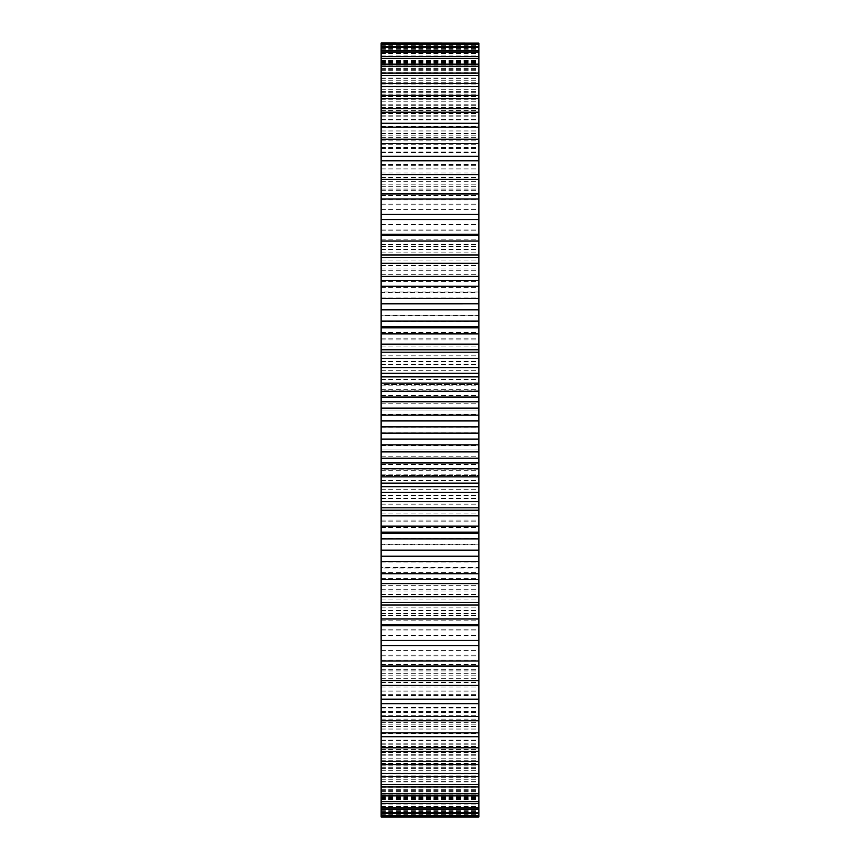 <?xml version="1.0" encoding="UTF-8"?>
<svg xmlns="http://www.w3.org/2000/svg" width="860" height="860" viewBox="0 0 860 860"><rect width="100%" height="100%" fill="white"/><g stroke="black" fill="none" stroke-linecap="round" stroke-linejoin="round"><path stroke-width="0.64" stroke-dasharray="4.3 3.22" d="M381.13 533.404L478.869 533.404M478.869 556.484L381.13 556.484M381.13 579.565L381.13 578.339L381.13 579.565M381.13 602.355L381.13 599.936L381.13 602.355M381.13 624.424L381.13 620.812L381.13 624.424M381.13 645.677L381.13 640.883L381.13 645.677M381.13 666.027L381.13 660.071L381.13 666.027M381.13 685.388L381.13 678.303L381.13 685.388M381.13 703.673L381.13 695.482L381.13 703.673M381.13 720.809L381.13 711.553L381.13 720.809M381.13 736.73L381.13 726.453L381.13 736.73M381.13 751.361L381.13 740.095L381.13 751.361M381.13 764.647L381.13 752.436L381.13 764.647M381.13 776.526L381.13 763.433L381.13 776.526M381.13 786.954L381.13 773.033L381.13 786.954M381.13 795.887L381.13 781.181L381.13 795.887M381.13 803.283L381.13 787.867L381.13 803.283M381.13 809.109L381.13 793.049L381.13 809.109M381.13 813.356L381.13 796.715L381.13 813.356M381.13 815.989L381.13 816.903M381.13 817L381.13 43M478.869 817L478.869 567.31L381.13 567.31L381.13 567.933L478.869 567.933L478.869 43M381.13 544.821L381.13 544.229L478.869 544.229L478.869 544.821L381.13 544.821M381.13 315.77L381.13 315.179L478.869 315.179L478.869 315.77L381.13 315.77M381.13 292.067L381.13 292.69L478.869 292.69L478.869 292.067L381.13 292.067M381.13 43.097L381.13 44.01M381.13 46.644L381.13 63.285L381.13 46.644M381.13 50.891L381.13 66.951L381.13 50.891M381.13 56.717L381.13 72.132L381.13 56.717M381.13 64.113L381.13 78.819L381.13 64.113M381.13 73.046L381.13 86.968L381.13 73.046M381.13 83.474L381.13 96.567L381.13 83.474M381.13 95.352L381.13 107.564L381.13 95.352M381.13 108.639L381.13 119.906L381.13 108.639M381.13 123.27L381.13 133.547L381.13 123.27M381.13 139.191L381.13 148.447L381.13 139.191M381.13 156.326L381.13 164.518L381.13 156.326M381.13 174.612L381.13 181.697L381.13 174.612M381.13 193.973L381.13 199.928L381.13 193.973M381.13 214.323L381.13 219.117L381.13 214.323M381.13 235.575L381.13 239.188L381.13 235.575M381.13 257.645L381.13 260.064L381.13 257.645M381.13 280.435L381.13 281.661L381.13 280.435M381.13 303.515L478.869 303.515M381.13 326.596L478.869 326.596M381.13 475.472L381.13 449.93L381.13 475.472L381.13 469.872L381.13 475.472L478.869 475.472L478.869 449.93L478.869 475.472L478.869 469.872L478.869 475.472L381.13 475.472M381.13 449.93L381.13 384.527L381.13 449.93L478.869 449.93L478.869 384.527L478.869 449.93L381.13 449.93M381.13 384.527L381.13 390.128L381.13 384.527L478.869 384.527L478.869 390.128L478.869 384.527L381.13 384.527M478.869 579.565L478.869 578.339L478.869 579.565M478.869 602.355L478.869 599.936L478.869 602.355M478.869 624.424L478.869 620.812L478.869 624.424M478.869 645.677L478.869 640.883L478.869 645.677M478.869 666.027L478.869 660.071L478.869 666.027M478.869 685.388L478.869 678.303L478.869 685.388M478.869 703.673L478.869 695.482L478.869 703.673M478.869 720.809L478.869 711.553L478.869 720.809M478.869 736.73L478.869 726.453L478.869 736.73M478.869 751.361L478.869 740.095L478.869 751.361M478.869 764.647L478.869 752.436L478.869 764.647M478.869 776.526L478.869 763.433L478.869 776.526M478.869 786.954L478.869 773.033L478.869 786.954M478.869 795.887L478.869 781.181L478.869 795.887M478.869 803.283L478.869 787.867L478.869 803.283M478.869 809.109L478.869 793.049L478.869 809.109M478.869 813.356L478.869 796.715L478.869 813.356M478.869 815.989L478.869 816.903M478.869 567.31L478.869 567.933L478.869 567.31M478.869 43.097L478.869 44.01M478.869 46.644L478.869 63.285L478.869 46.644M478.869 50.891L478.869 66.951L478.869 50.891M478.869 56.717L478.869 72.132L478.869 56.717M478.869 64.113L478.869 78.819L478.869 64.113M478.869 73.046L478.869 86.968L478.869 73.046M478.869 83.474L478.869 96.567L478.869 83.474M478.869 95.352L478.869 107.564L478.869 95.352M478.869 108.639L478.869 119.906L478.869 108.639M478.869 123.27L478.869 133.547L478.869 123.27M478.869 139.191L478.869 148.447L478.869 139.191M478.869 156.326L478.869 164.518L478.869 156.326M478.869 174.612L478.869 181.697L478.869 174.612M478.869 193.973L478.869 199.928L478.869 193.973M478.869 214.323L478.869 219.117L478.869 214.323M478.869 235.575L478.869 239.188L478.869 235.575M478.869 257.645L478.869 260.064L478.869 257.645M478.869 280.435L478.869 281.661L478.869 280.435M478.869 480.331L478.472 476.58L478.869 480.331M478.869 478.278L478.869 479.536M478.869 476.612L478.869 475.816L478.472 476.59M478.472 478.278L478.472 479.536M381.13 281.661L478.869 281.661M381.13 578.339L478.869 578.339M381.13 260.064L478.869 260.064M381.13 599.936L478.869 599.936M381.13 239.188L478.869 239.188M381.13 620.812L478.869 620.812M381.13 219.117L478.869 219.117M381.13 640.883L478.869 640.883M381.13 214.398L478.869 214.398M381.13 645.602L478.869 645.602M381.13 199.928L478.869 199.928M381.13 660.071L478.869 660.071M381.13 195.435L478.869 195.435M381.13 664.565L478.869 664.565M381.13 181.697L478.869 181.697M381.13 678.303L478.869 678.303M381.13 177.45L478.869 177.45M381.13 682.55L478.869 682.55M381.13 164.518L478.869 164.518M381.13 695.482L478.869 695.482M381.13 160.53L478.869 160.53M381.13 699.47L478.869 699.47M381.13 148.447L478.869 148.447M381.13 711.553L478.869 711.553M381.13 144.738L478.869 144.738M381.13 715.262L478.869 715.262M381.13 133.547L478.869 133.547M381.13 726.453L478.869 726.453M381.13 130.139L478.869 130.139M381.13 729.861L478.869 729.861M381.13 119.906L478.869 119.906M381.13 740.095L478.869 740.095M381.13 116.799L478.869 116.799M381.13 743.201L478.869 743.201M381.13 107.564L478.869 107.564M381.13 752.436L478.869 752.436M381.13 104.78L478.869 104.78M381.13 755.22L478.869 755.22M381.13 96.567L478.869 96.567M381.13 763.433L478.869 763.433M381.13 94.116L478.869 94.116M381.13 765.884L478.869 765.884M381.13 86.968L478.869 86.968M381.13 773.033L478.869 773.033M381.13 84.871L478.869 84.871M381.13 775.129L478.869 775.129M381.13 78.819L478.869 78.819M381.13 781.181L478.869 781.181M381.13 77.067L478.869 77.067M381.13 782.933L478.869 782.933M381.13 72.132L478.869 72.132M381.13 787.867L478.869 787.867M381.13 70.735L478.869 70.735M381.13 789.265L478.869 789.265M381.13 66.951L478.869 66.951M381.13 793.049L478.869 793.049M381.13 65.919L478.869 65.919M381.13 794.081L478.869 794.081M381.13 63.285L478.869 63.285M381.13 796.715L478.869 796.715M381.13 62.629L478.869 62.629M381.13 797.37L478.869 797.37M381.13 61.167L478.869 61.167M381.13 798.832L478.869 798.832M381.13 60.888L478.869 60.888M381.13 799.112L478.869 799.112M381.13 60.587L478.869 60.587M381.13 799.413L478.869 799.413M381.13 60.684L478.869 60.684M381.13 799.316L478.869 799.316M381.13 43.301L478.869 43.301M381.13 816.699L478.869 816.699M381.13 43.613L478.869 43.613M381.13 816.387L478.869 816.387M381.13 61.565L478.869 61.565M381.13 798.435L478.869 798.435M381.13 62.038L478.869 62.038M381.13 797.962L478.869 797.962M381.13 45.128L478.869 45.128M381.13 814.871L478.869 814.871M381.13 45.838L478.869 45.838M381.13 814.162L478.869 814.162M381.13 64.091L478.869 64.091M381.13 795.909L478.869 795.909M381.13 64.93L478.869 64.93M381.13 795.07L478.869 795.07M381.13 48.569L478.869 48.569M381.13 811.432L478.869 811.432M381.13 49.686L478.869 49.686M381.13 810.313L478.869 810.313M381.13 68.144L478.869 68.144M381.13 791.856L478.869 791.856M381.13 69.348L478.869 69.348M381.13 790.652L478.869 790.652M381.13 53.599L478.869 53.599M381.13 806.4L478.869 806.4M381.13 55.115L478.869 55.115M381.13 804.885L478.869 804.885M381.13 73.713L478.869 73.713M381.13 786.287L478.869 786.287M381.13 75.282L478.869 75.282M381.13 784.718L478.869 784.718M381.13 60.221L478.869 60.221M381.13 799.779L478.869 799.779M381.13 62.124L478.869 62.124M381.13 797.876L478.869 797.876M381.13 80.786L478.869 80.786M381.13 779.214L478.869 779.214M381.13 82.71L478.869 82.71M381.13 777.289L478.869 777.289M381.13 68.391L478.869 68.391M381.13 791.608L478.869 791.608M381.13 70.681L478.869 70.681M381.13 789.319L478.869 789.319M381.13 89.311L478.869 89.311M381.13 770.689L478.869 770.689M381.13 91.59L478.869 91.59M381.13 768.41L478.869 768.41M381.13 78.077L478.869 78.077M381.13 781.923L478.869 781.923M381.13 80.743L478.869 80.743M381.13 779.257L478.869 779.257M381.13 99.276L478.869 99.276M381.13 760.724L478.869 760.724M381.13 101.888L478.869 101.888M381.13 758.111L478.869 758.111M381.13 89.236L478.869 89.236M381.13 770.764L478.869 770.764M381.13 92.267L478.869 92.267M381.13 767.733L478.869 767.733M381.13 110.618L478.869 110.618M381.13 749.383L478.869 749.383M381.13 113.563L478.869 113.563M381.13 746.437L478.869 746.437M381.13 101.824L478.869 101.824M381.13 758.176L478.869 758.176M381.13 105.21L478.869 105.21M381.13 754.79L478.869 754.79M381.13 123.313L478.869 123.313M381.13 736.687L478.869 736.687M381.13 126.57L478.869 126.57M381.13 733.429L478.869 733.429M381.13 115.788L478.869 115.788M381.13 744.212L478.869 744.212M381.13 119.508L478.869 119.508M381.13 740.492L478.869 740.492M381.13 137.288L478.869 137.288M381.13 722.712L478.869 722.712M381.13 140.846L478.869 140.846M381.13 719.154L478.869 719.154M381.13 131.075L478.869 131.075M381.13 728.925L478.869 728.925M381.13 135.117L478.869 135.117M381.13 724.883L478.869 724.883M381.13 152.489L478.869 152.489M381.13 707.511L478.869 707.511M381.13 156.337L478.869 156.337M381.13 703.663L478.869 703.663M381.13 147.608L478.869 147.608M381.13 712.392L478.869 712.392M381.13 151.962L478.869 151.962M381.13 708.038L478.869 708.038M381.13 168.85L478.869 168.85M381.13 691.15L478.869 691.15M381.13 172.968L478.869 172.968M381.13 687.033L478.869 687.033M381.13 165.335L478.869 165.335M381.13 694.665L478.869 694.665M381.13 169.968L478.869 169.968M381.13 690.032L478.869 690.032M381.13 186.308L478.869 186.308M381.13 673.692L478.869 673.692M381.13 190.683L478.869 190.683M381.13 669.317L478.869 669.317M381.13 184.169L478.869 184.169M381.13 675.831L478.869 675.831M381.13 189.071L478.869 189.071M381.13 670.929L478.869 670.929M381.13 204.798L478.869 204.798M381.13 655.202L478.869 655.202M381.13 209.41L478.869 209.41M381.13 650.59L478.869 650.59M381.13 204.024L478.869 204.024M381.13 655.976L478.869 655.976M381.13 209.174L478.869 209.174M381.13 650.826L478.869 650.826M381.13 224.224L478.869 224.224M381.13 635.776L478.869 635.776M381.13 229.05L478.869 229.05M381.13 630.95L478.869 630.95M381.13 224.836L478.869 224.836M381.13 635.164L478.869 635.164M381.13 230.211L478.869 230.211M381.13 629.789L478.869 629.789M381.13 244.509L478.869 244.509M381.13 615.491L478.869 615.491M381.13 249.54L478.869 249.54M381.13 610.46L478.869 610.46M381.13 246.508L478.869 246.508M381.13 613.492L478.869 613.492M381.13 252.087L478.869 252.087M381.13 607.913L478.869 607.913M381.13 265.579L478.869 265.579M381.13 594.421L478.869 594.421M381.13 270.782L478.869 270.782M381.13 589.218L478.869 589.218M381.13 268.954L478.869 268.954M381.13 591.046L478.869 591.046M381.13 274.705L478.869 274.705M381.13 585.294L478.869 585.294M381.13 287.337L478.869 287.337M381.13 572.663L478.869 572.663M381.13 297.979L478.869 297.979M381.13 562.021L478.869 562.021M381.13 309.697L478.869 309.697M381.13 550.303L478.869 550.303M381.13 321.801L478.869 321.801M381.13 538.199L478.869 538.199M381.13 332.562L478.869 332.562M381.13 527.438L478.869 527.438M381.13 338.152L478.869 338.152M381.13 521.848L478.869 521.848M381.13 339.937L478.869 339.937M381.13 520.063L478.869 520.063M381.13 346.085L478.869 346.085M381.13 513.914L478.869 513.914M381.13 355.825L478.869 355.825M381.13 504.175L478.869 504.175M381.13 361.501L478.869 361.501M381.13 498.499L478.869 498.499M381.13 364.489L478.869 364.489M381.13 495.51L478.869 495.51M381.13 370.714L478.869 370.714M381.13 489.286L478.869 489.286M381.13 379.41L478.869 379.41M381.13 480.589L478.869 480.589M381.13 385.14L478.869 385.14M381.13 474.86L478.869 474.86M381.13 389.322L478.869 389.322M381.13 470.678L478.869 470.678M381.13 395.589L478.869 395.589M381.13 464.411L478.869 464.411M381.13 403.2L478.869 403.2M381.13 456.8L478.869 456.8M381.13 408.973L478.869 408.973M381.13 451.027L478.869 451.027M381.13 414.316L478.869 414.316M381.13 445.684L478.869 445.684M381.13 420.615L478.869 420.615M381.13 439.385L478.869 439.385M381.13 427.108L478.869 427.108M381.13 432.892L478.869 432.892M381.13 410.069L478.869 410.069L381.13 410.069M478.869 479.364L478.472 477.45L478.472 479.353M478.869 478.515L478.472 477.236L478.472 478.515M478.869 477.676L478.869 478.407L478.472 477.676M478.869 291.97L381.13 291.97M478.869 568.03L381.13 568.03M478.869 315.05L381.13 315.05M478.869 544.95L381.13 544.95M478.869 390.128L381.13 390.128M478.869 469.872L381.13 469.872"/><path stroke-width="1.29" d="M381.13 219.579L478.869 219.579L478.869 214.323L381.13 214.323L381.13 426.85L478.869 426.85L478.869 645.677L381.13 645.677L381.13 640.42L478.869 640.42M381.13 426.85L381.13 433.15L478.869 433.15M381.13 420.927L478.869 420.927L478.869 426.85M381.13 433.15L381.13 439.073L478.869 439.073M381.13 439.073L381.13 640.42M381.13 645.602L381.13 817L478.869 817L478.869 645.602M381.13 43.097L478.869 43.097L381.13 43L381.13 214.398M478.869 219.579L478.869 280.435L381.13 280.435L478.869 280.435L478.869 420.927M381.13 303.87L478.869 303.849M478.869 43.097L478.869 214.398M381.13 415.144L478.869 415.144M381.13 444.856L478.869 444.856M381.13 408.091L478.869 408.091M381.13 451.909L478.869 451.909M381.13 401.803L478.869 401.803M381.13 458.197L478.869 458.197M381.13 397.04L478.869 397.04M381.13 462.959L478.869 462.959M381.13 391.289L478.869 391.289M381.13 468.711L478.869 468.711M381.13 383.13L478.869 383.13M381.13 476.87L478.869 476.87M381.13 376.884L478.869 376.884M381.13 483.116L478.869 483.116M381.13 373.294L478.869 373.294M381.13 486.706L478.869 486.706M381.13 367.585L478.869 367.585M381.13 492.414L478.869 492.414M381.13 358.362L478.869 358.362M381.13 501.638L478.869 501.638M381.13 352.181L478.869 352.181M381.13 507.819L478.869 507.819M381.13 349.784L478.869 349.784M381.13 510.216L478.869 510.216M381.13 344.15L478.869 344.15M381.13 515.85L478.869 515.85M381.13 333.895L478.869 333.895M381.13 526.105L478.869 526.105M381.13 327.8L478.869 327.8M381.13 532.2L478.869 532.2M381.13 321.07L478.869 321.07M381.13 538.93L478.869 538.93M381.13 309.826L478.869 309.826M381.13 550.174L478.869 550.174M381.13 556.151L478.869 556.151M381.13 298.452L478.869 298.452M381.13 561.548L478.869 561.548M381.13 286.262L478.869 286.262M381.13 573.738L478.869 573.738M381.13 579.565L478.869 579.565L381.13 579.565M381.13 276.382L478.869 276.382M381.13 583.617L478.869 583.617M381.13 263.31L478.869 263.31M381.13 596.689L478.869 596.689M381.13 257.645L478.869 257.645M381.13 602.355L478.869 602.355M381.13 254.958L478.869 254.958M381.13 605.042L478.869 605.042M381.13 241.047L478.869 241.047M381.13 618.953L478.869 618.953M381.13 235.575L478.869 235.575M381.13 624.424L478.869 624.424M381.13 234.264L478.869 234.264M381.13 625.736L478.869 625.736M381.13 199.004L478.869 199.004M381.13 660.996L478.869 660.996M381.13 193.973L478.869 193.973M381.13 666.027L478.869 666.027M381.13 179.385L478.869 179.385M381.13 680.615L478.869 680.615M381.13 174.612L478.869 174.612M381.13 685.388L478.869 685.388M381.13 160.82L478.869 160.82M381.13 699.18L478.869 699.18M381.13 156.326L478.869 156.326M381.13 703.673L478.869 703.673M381.13 143.383L478.869 143.383M381.13 716.616L478.869 716.616M381.13 139.191L478.869 139.191M381.13 720.809L478.869 720.809M381.13 127.151L478.869 127.151M381.13 732.849L478.869 732.849M381.13 123.27L478.869 123.27M381.13 736.73L478.869 736.73M381.13 112.187L478.869 112.187M381.13 747.813L478.869 747.813M381.13 108.639L478.869 108.639M381.13 751.361L478.869 751.361M381.13 98.567L478.869 98.567M381.13 761.433L478.869 761.433M381.13 95.352L478.869 95.352M381.13 764.647L478.869 764.647M381.13 86.322L478.869 86.322M381.13 773.678L478.869 773.678M381.13 83.474L478.869 83.474M381.13 776.526L478.869 776.526M381.13 75.529L478.869 75.529M381.13 784.471L478.869 784.471M381.13 73.046L478.869 73.046M381.13 786.954L478.869 786.954M381.13 66.209L478.869 66.209M381.13 793.791L478.869 793.791M381.13 64.113L478.869 64.113M381.13 795.887L478.869 795.887M381.13 58.426L478.869 58.426M381.13 801.574L478.869 801.574M381.13 56.717L478.869 56.717M381.13 803.283L478.869 803.283M381.13 52.202L478.869 52.202M381.13 807.798L478.869 807.798M381.13 50.891L478.869 50.891M381.13 809.109L478.869 809.109M381.13 47.558L478.869 47.558M381.13 812.442L478.869 812.442M381.13 46.644L478.869 46.644M381.13 813.356L478.869 813.356M381.13 44.526L478.869 44.526M381.13 815.474L478.869 815.474M381.13 44.01L478.869 44.01M381.13 815.989L478.869 815.989M381.13 816.903L478.869 816.903M478.869 326.596L381.13 326.596M478.869 533.404L381.13 533.404M478.869 303.515L381.13 303.515M478.869 556.484L381.13 556.484"/></g></svg>

